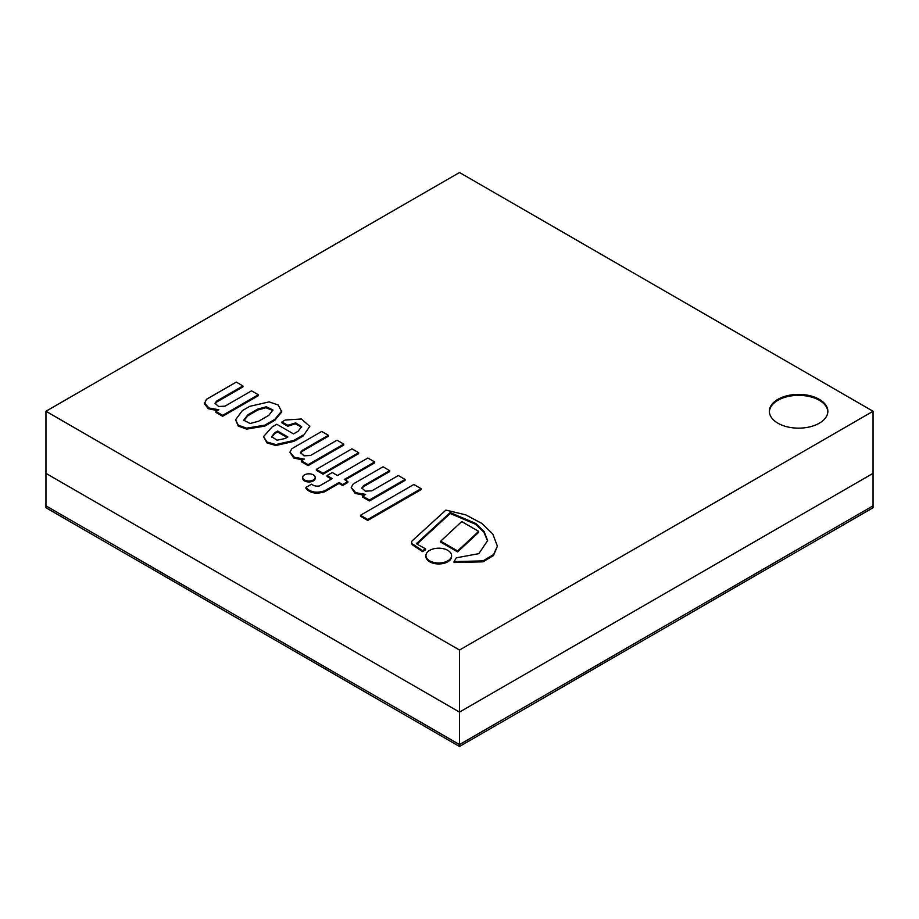<?xml version="1.0" encoding="UTF-8"?>
<svg xmlns="http://www.w3.org/2000/svg" width="919" height="919" viewBox="0 0 919 919"><rect width="100%" height="100%" fill="white"/><g stroke="black" fill="none" stroke-linecap="round" stroke-linejoin="round"><path stroke-width="1.38" d="M777.933 399.328A29.247 16.887 180 0 1 809.8 395.675A29.247 16.887 180 0 1 827.858 411.264A29.247 16.887 180 0 1 798.611 428.151A29.247 16.887 180 0 1 769.364 411.264A29.247 16.887 180 0 1 777.933 399.328M459.5 746.492L45.95 507.736L45.95 473.354L459.5 712.11L459.5 744.585L45.95 505.818L459.5 744.585L873.05 505.818L459.5 744.585L459.5 746.492L873.05 507.736L873.05 473.354L459.5 712.11L45.95 473.354L45.95 411.264L459.5 650.032L873.05 411.264L459.5 172.508L45.95 411.264M459.5 650.032L459.5 712.11L873.05 473.354L873.05 411.264M827.847 411.746A29.247 16.887 0 0 0 809.421 396.537A29.247 16.887 0 0 0 777.933 400.282A29.247 16.887 0 0 0 769.375 411.746M316.343 469.379L316.343 470.333L323.04 474.204L323.04 473.251L358.651 452.688L351.954 448.817L316.343 469.379L323.04 473.251M323.04 474.204L358.651 453.641L358.651 452.688M360.489 515.272L360.489 516.225L367.761 520.43L367.761 519.476L421.097 488.678L413.826 484.485L360.489 515.272L367.761 519.476M367.761 520.43L421.097 489.632L421.097 488.678M478.673 531.377L461.717 521.578L440.683 541.165L457.639 550.952L478.673 531.377L478.673 532.331L457.639 551.905L457.639 550.952M440.683 541.165L440.683 542.118L457.639 551.905M429.69 550.366A12.82 7.398 0 0 0 425.934 555.593A12.82 7.398 0 0 0 438.754 563.002A12.82 7.398 0 0 0 451.574 555.593A12.82 7.398 0 0 0 443.659 548.758A12.82 7.398 0 0 0 429.69 550.366M425.934 555.593L425.934 556.558A12.82 7.398 0 0 0 438.754 563.956A12.82 7.398 0 0 0 451.574 556.558L451.574 555.593M304.522 474.87A6.226 3.596 0 0 0 302.696 477.421A6.226 3.596 0 0 0 308.933 481.016A6.226 3.596 0 0 0 315.16 477.421A6.226 3.596 0 0 0 311.311 474.089A6.226 3.596 0 0 0 304.522 474.87M302.696 477.421L302.696 478.374A6.226 3.596 0 0 0 308.933 481.97A6.226 3.596 0 0 0 315.16 478.374L315.16 477.421M416.95 544.025A1.712 0.988 180 0 1 417.375 543.726L450.161 513.514L475.571 524.255L483.853 532.135L487.633 541.061M450.161 512.561L475.824 523.485L484.095 531.504L487.644 540.579L478.81 553.663L456.329 557.81L454.043 561.589L483.003 560.889L493.48 554.605L497.397 546.208L492.814 534.019L481.74 523.359L465.703 514.847L445.887 510.102L412.24 540.774A5.353 3.09 0 0 0 411.632 542.21A5.353 3.09 0 0 0 412.93 544.232L422.522 550.642L425.6 548.861L417.272 544.266A1.712 0.988 180 0 1 416.744 543.543A1.712 0.988 180 0 1 417.375 542.773L450.161 512.561L450.161 513.514M417.375 543.726L417.375 542.773M411.632 542.21L411.632 543.163A5.353 3.09 0 0 0 412.93 545.185L422.522 551.595L425.6 549.826L425.6 548.861M422.522 551.595L422.522 550.642M454.043 561.589L454.043 562.543L483.003 561.842L493.48 555.558L497.397 546.208M383.051 466.772L353.195 484.003L351.196 487.507L355.722 492.699L365.624 494.399L362.649 496.111L369.415 500.016L405.072 479.431L398.306 475.525L371.781 490.838L365.337 491.16L361.787 487.92L363.499 485.726L389.69 470.608L383.051 466.772M361.856 488.403L363.499 486.679L389.69 471.562L389.69 470.608M363.499 486.679L363.499 485.726M362.649 496.111L362.649 497.064L369.415 500.97L405.072 480.384L405.072 479.431M369.415 500.97L369.415 500.016M351.196 487.507L355.09 493.365L364.062 495.295M321.742 431.436L291.897 448.667L289.887 452.171L294.425 457.352L304.327 459.052L301.34 460.775L308.106 464.681L343.763 444.095L337.009 440.19L310.473 455.502L304.028 455.824L300.479 452.585L302.19 450.39L328.382 435.273L321.742 431.436M300.547 453.067L302.19 451.344L328.382 436.226L328.382 435.273M302.19 451.344L302.19 450.39M301.34 460.775L301.34 461.729L308.106 465.634L343.763 445.049L343.763 444.095M308.106 465.634L308.106 464.681M289.887 452.171L293.781 458.03L302.753 459.959M215.092 403.728L216.735 402.005L242.926 386.888L242.926 385.934L236.286 382.097L206.43 399.328L204.432 403.786L208.326 408.691L217.298 410.621M204.432 402.832L208.958 408.013L218.86 409.713L215.885 411.436L222.651 415.342L258.308 394.756L251.542 390.851L225.017 406.164L218.573 406.485L215.023 403.246L216.735 401.052L242.926 385.934M216.735 402.005L216.735 401.052M215.885 411.436L215.885 412.39L222.651 416.296L258.308 395.71L258.308 394.756M222.651 416.296L222.651 415.342M305.935 487.438L305.935 488.391C310.231 493.227 316.469 494.342 324.66 491.757L324.66 490.792L339.054 482.486L342.626 484.554L347.864 481.533L344.292 479.465L374.665 461.935L367.876 458.018L337.503 475.548L332.264 472.527L327.038 475.548L332.276 478.569L319.513 485.933C316.251 486.484 313.62 485.887 311.621 484.164L305.935 487.438C310.231 492.274 316.469 493.388 324.66 490.792M327.038 475.548L327.038 476.501L331.449 479.052M345.119 479.948L374.665 462.889L374.665 461.935M324.66 491.757L339.054 483.44L342.626 485.508L347.864 482.486L347.864 481.533M342.626 485.508L342.626 484.554M339.054 483.44L339.054 482.486M287.05 437.433L277.63 431.987L274.643 433.722L274.643 432.769L277.63 431.034L287.877 436.95L285.131 438.535L277.056 440.19L271.645 436.709L274.643 432.769M277.63 431.987L277.63 431.034M274.643 433.722L271.702 437.18M287.75 426.244L287.75 425.29L295.665 422.901L301.662 426.646L298.089 431.264L293.506 433.906L276.791 424.268L272.081 426.99L263.523 436.651L267.027 442.935L275.872 445.531L293.885 441.373L303.04 436.088L309.783 426.405L301.421 418.995L285.258 420.029L281.938 421.936L281.938 422.889L287.75 426.244L295.263 423.831L301.616 427.14M281.938 421.936L287.75 425.29M303.04 436.088L309.783 426.405M293.885 441.373L293.885 440.419L303.04 435.124M263.523 436.651L267.027 441.982L275.872 444.578L293.885 440.419M258.744 421.155L250.129 423.521L243.707 420.178L247.797 414.837L257.848 409.035L266.349 406.784L272.943 409.966L268.796 415.354L258.744 421.155M272.886 410.471L265.936 407.749L257.848 409.989L247.797 415.79L247.797 414.837M247.797 415.79L243.753 420.638M257.848 409.989L257.848 409.035M235.586 419.788L238.274 426.094L246.625 429.116L264.821 426.094L274.792 420.339L281.777 411.907L278.193 404.992L269.129 401.879L249.75 406.336L242.306 410.644L235.586 419.788L238.274 425.141L246.625 428.162L264.821 425.141L274.792 419.386L281.777 410.954M274.792 420.339L274.792 419.386M412.93 545.185L412.93 544.232M264.821 426.094L264.821 425.141"/></g></svg>
